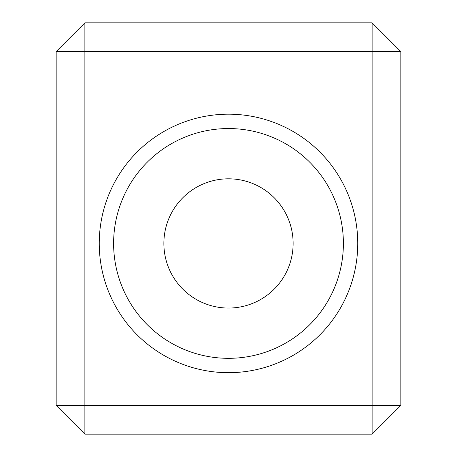 <?xml version="1.0" encoding="UTF-8"?>
<svg xmlns="http://www.w3.org/2000/svg" width="457" height="457" viewBox="0 0 457 457"><rect width="100%" height="100%" fill="white"/><g stroke="black" fill="none" stroke-linecap="round" stroke-linejoin="round"><path stroke-width="0.69" d="M228.5 372.684A129.251 129.251 0 0 1 99.249 243.438A129.251 129.251 0 0 1 228.5 114.187A129.251 129.251 0 0 1 357.751 243.438A129.251 129.251 0 0 1 228.5 372.684M228.5 128.548A114.89 114.89 0 0 0 113.61 243.438A114.89 114.89 0 0 0 228.5 358.322A114.89 114.89 0 0 0 343.39 243.438A114.89 114.89 0 0 0 228.5 128.548M228.5 178.813A64.626 64.626 0 0 1 293.126 243.438A64.626 64.626 0 0 1 228.5 308.058A64.626 64.626 0 0 1 163.874 243.438A64.626 64.626 0 0 1 228.5 178.813M84.888 434.15L84.888 405.428L372.112 405.428L372.112 434.15L84.888 434.15L56.165 405.428L56.165 51.572L84.888 51.572L84.888 405.428L56.165 405.428M372.112 434.15L400.835 405.428L372.112 405.428L372.112 22.85L84.888 22.85L56.165 51.572M400.835 405.428L400.835 51.572L84.888 51.572L84.888 22.85M400.835 51.572L372.112 22.85"/></g></svg>
